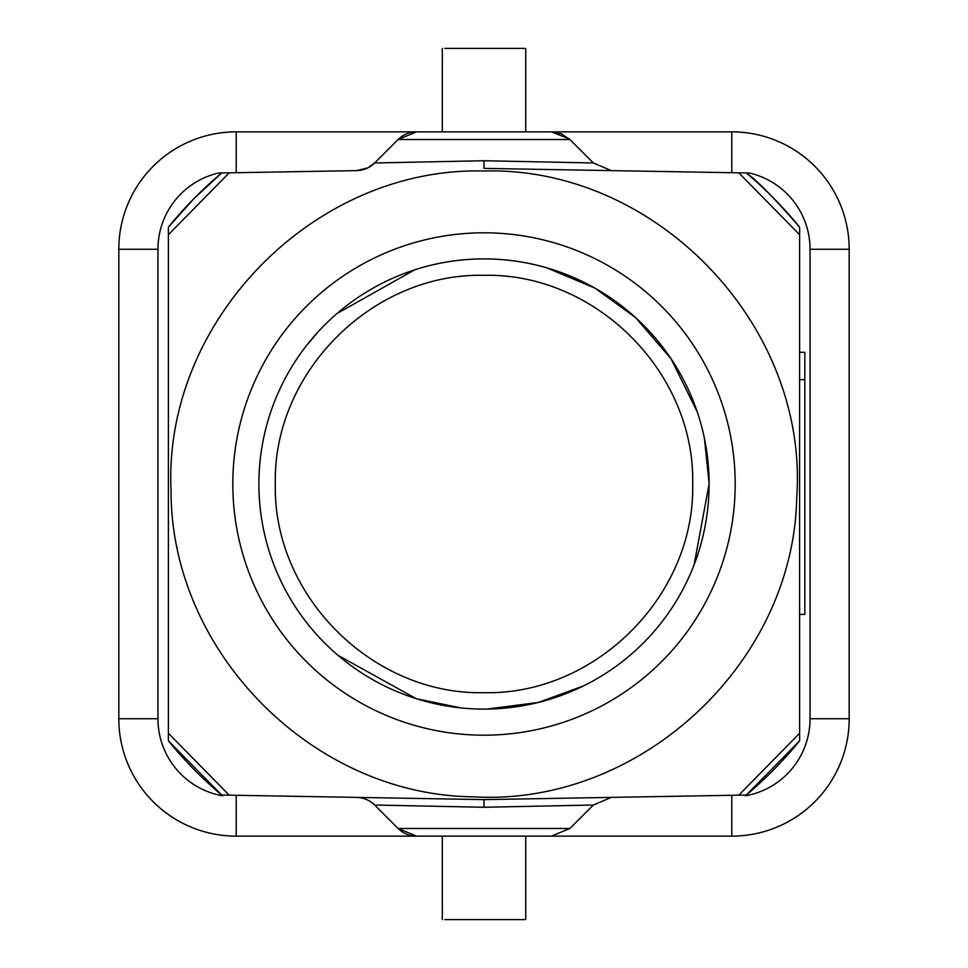 <?xml version="1.0" encoding="UTF-8"?>
<svg xmlns="http://www.w3.org/2000/svg" width="968" height="968" viewBox="0 0 968 968"><rect width="100%" height="100%" fill="white"/><g stroke="black" fill="none" stroke-linecap="round" stroke-linejoin="round"><path stroke-width="1.45" d="M157.953 718.752A78.251 78.251 0 0 0 222.567 795.805L221.648 795.03A406.911 406.911 0 0 1 168.384 740.835L168.384 227.177L193.745 198.827L221.648 172.969L218.514 173.018A78.251 78.251 0 0 0 157.953 249.248L157.953 718.752L118.822 718.752L118.822 249.248A117.382 117.382 0 0 1 236.204 131.866L731.796 131.866A117.382 117.382 0 0 1 849.178 249.248L849.178 718.752A117.382 117.382 0 0 1 731.796 836.134L551.445 836.134L569.886 828.487L593.36 805.025L611.34 797.39L746.352 795.03L484 799.616L221.648 795.03L168.384 740.835M524.305 919.6L444.844 919.6M444.651 836.134L523.349 836.134M232.816 484A251.184 251.184 0 0 1 609.598 266.466A251.184 251.184 0 0 1 609.598 701.534A251.184 251.184 0 0 1 232.816 484M473.412 796.833C639.219 806.646 793.518 663.975 796.7 497.915C809.091 325.913 656.377 166.254 484 170.997C314.394 166.484 163.084 320.928 171.058 490.401C170.537 651.512 312.301 795.2 473.412 796.833M258.892 484A225.108 225.108 0 0 1 596.554 289.057A225.108 225.108 0 0 1 596.554 678.943A225.108 225.108 0 0 1 258.892 484L258.904 485.585M266.2 540.882L266.551 542.201M337.977 655.312L416.179 698.642M416.724 698.811L460.792 707.898M487.073 709.084L538.45 702.417L583.607 685.864M694.092 564.828L709.108 484M709.096 483.165L704.389 438.165M697.226 411.848L671.042 358.753L635.492 317.516L594.969 288.137L546.605 267.773M414.691 269.83L336.9 313.608M318.339 331.588L306.626 345.407M285.463 377.919L284.084 380.533M267.192 423.464L266.611 425.581M692.677 484C695.254 372.462 595.538 272.746 484 275.323C372.462 272.746 272.746 372.462 275.323 484C272.746 595.538 372.462 695.254 484 692.677C595.538 695.254 695.254 595.538 692.677 484M398.114 828.487L416.555 836.134L551.445 836.134L569.886 828.487L398.114 828.487L374.64 805.025L398.114 828.487A26.088 26.088 0 0 0 416.555 836.134L236.204 836.134A117.382 117.382 0 0 1 118.822 718.752M524.305 48.4L444.844 48.4M799.616 352.279L804.832 352.279L804.832 614.414L799.616 614.414M372.765 803.319L374.64 805.025L484 807.264L593.36 805.025M374.64 805.025A26.088 26.088 0 0 0 356.66 797.39M484 807.264L484 799.616M799.616 740.835A406.911 406.911 0 0 1 746.352 795.03L745.433 795.805A78.251 78.251 0 0 0 810.047 718.752L810.047 249.248A78.251 78.251 0 0 0 749.486 173.018L746.352 172.969A406.911 406.911 0 0 1 799.616 227.165L799.616 740.822L746.352 795.043M168.384 227.165A406.911 406.911 0 0 1 221.648 172.969L356.66 170.61A26.088 26.088 0 0 0 374.64 162.975L398.114 139.513L374.64 162.975L484 160.736L484 168.384L746.352 172.969C756.577 179.987 774.327 198.053 799.616 227.177M569.317 138.944L551.445 131.866L561.428 133.85L569.886 139.513L593.348 162.975L611.34 170.61M484 160.736L593.36 162.975L569.886 139.513L398.114 139.513A26.088 26.088 0 0 1 416.555 131.866L398.114 139.513M746.352 172.969L749.486 173.018M799.616 234.728L738.802 172.836L731.796 172.715L731.796 131.866M221.648 172.969L218.514 173.018M374.64 162.975L367.767 167.912L356.66 170.61L236.204 172.715L236.204 131.866M168.384 733.272L229.198 795.164L236.204 795.285L236.204 836.134M118.822 249.248L157.953 249.248M849.178 718.752L810.047 718.752M849.178 249.248L810.047 249.248M799.616 733.272L738.802 795.164M731.796 836.134L731.796 795.285M168.384 234.728L229.198 172.836M525.733 919.6L525.733 836.134M442.315 919.6L442.303 836.134M525.733 48.4L525.733 131.866M442.315 48.4L442.303 131.866M799.616 379.662L804.832 379.662"/></g></svg>
